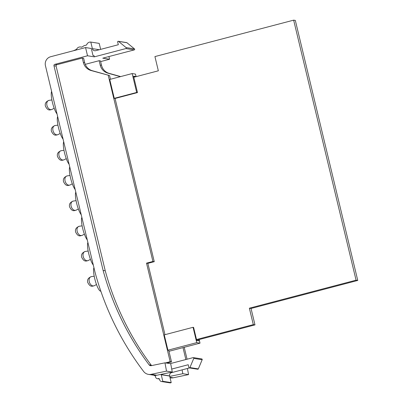 <?xml version="1.0" encoding="UTF-8"?>
<svg xmlns="http://www.w3.org/2000/svg" width="403" height="403" viewBox="0 0 403 403"><rect width="100%" height="100%" fill="white"/><g stroke="black" fill="none" stroke-linecap="round" stroke-linejoin="round"><path stroke-width="0.6" d="M57.04 113.978A12.443 2.735 -104.7 0 1 52.415 102.387A12.443 2.735 -104.7 0 1 51.619 91.4M63.085 139.161A12.443 2.735 -104.7 0 1 58.46 127.57A12.443 2.735 -104.7 0 1 57.664 116.583M69.13 164.343A12.443 2.735 -104.7 0 1 64.505 152.752A12.443 2.735 -104.7 0 1 63.709 141.765M75.175 189.526A12.443 2.735 -104.7 0 1 70.55 177.935A12.443 2.735 -104.7 0 1 69.754 166.948M81.22 214.708A12.443 2.735 -104.7 0 1 76.6 203.117A12.443 2.735 -104.7 0 1 75.799 192.13M87.265 239.891A12.443 2.735 -104.7 0 1 82.645 228.299A12.443 2.735 -104.7 0 1 81.844 217.313M93.315 265.073A12.443 2.735 -104.7 0 1 88.69 253.482A12.443 2.735 -104.7 0 1 87.894 242.495M100.831 291.157L100.831 291.157A12.443 2.735 -104.7 0 1 100.564 291.168A12.443 2.735 -104.7 0 1 95.294 280.8A12.443 2.735 -104.7 0 1 93.939 267.678M94.352 56.848L87.532 55.775L85.562 47.564L91.315 48.471L93.022 55.584L94.09 55.755L94.352 56.848L125.862 48.572A0.564 0.549 -81.1 0 0 126.079 47.584L118.532 41.398A0.564 0.549 -81.1 0 0 117.656 41.977L118.316 44.733L95.702 50.672A2.826 2.745 98.9 0 1 92.378 48.637L90.801 42.068L99.209 43.388L100.649 49.378M118.275 41.282L126.683 42.602A0.564 0.549 98.9 0 1 126.94 42.718L134.486 48.904A0.564 0.549 98.9 0 1 134.27 49.896L102.76 58.173L109.576 59.241L100.639 61.588M171.713 369.067L188.216 364.735L188.876 367.491A0.564 0.549 -81.1 0 0 189.914 367.571L193.767 358.393A0.564 0.549 -81.1 0 0 193.133 357.627L170.197 363.647M193.354 357.612L201.762 358.937A0.564 0.549 98.9 0 1 202.175 359.718L198.321 368.896A0.564 0.549 98.9 0 1 197.732 369.234L189.324 367.909M162.323 381.485A2.262 2.196 -81.1 0 0 162.807 381.288L171.215 382.613A2.262 2.196 98.9 0 1 169.854 382.85L161.447 381.525A2.262 2.196 -81.1 0 0 162.323 381.485M154.112 375.274L155.528 376.251A2.262 2.196 -81.1 0 0 158.727 378.462L159.608 379.077A2.262 2.196 -81.1 0 0 161.447 381.525M85.562 47.564L50.667 56.727A7.35 7.138 -81.1 0 0 45.438 65.664L95.138 272.68A289.414 281.032 -81.1 0 0 143.624 371.465A7.919 7.687 -81.1 0 0 151.165 374.322L166.52 371.133L172.272 372.034L170.711 363.728L164.958 362.826L166.52 371.133M166.847 363.123L171.512 361.899L168.731 350.328L167.93 350.202L164.253 334.873L193.062 327.307L193.596 327.392L196.75 340.53L198.961 340.878L198.669 339.674M110.462 79.265L109.571 75.547L92.373 70.727A11.309 10.982 98.9 0 1 84.68 62.621L83.633 58.259L82.298 58.047L56.909 64.712A1.133 1.098 -81.1 0 0 56.103 66.087L105.248 270.786A280.931 272.796 -81.1 0 0 151.241 365.178A2.262 2.196 -81.1 0 0 151.644 365.592M135.559 76.792L135.479 76.464L133.539 76.157L133.801 77.255L158.344 70.807L154.928 56.576L293.651 20.15L356.076 280.181L249.366 308.204L253.311 324.627L196.513 339.538M189.475 367.934L171.658 372.614A2.826 2.745 -81.1 0 0 169.613 375.913L171.215 382.613M162.807 381.288L161.205 374.589A2.826 2.745 98.9 0 1 161.17 374.342M161.23 374.719L169.638 376.044M169.935 377.273L173.214 377.792L188.564 374.599L187.415 368.478M182.096 369.873L182.816 373.697L188.564 374.599M182.816 373.697L169.728 376.412M173.214 377.792A7.919 7.687 98.9 0 1 170.524 377.858L170.056 377.782M87.532 55.775L54.773 64.379L56.909 64.712M120.663 76.585L109.213 73.376A11.309 10.982 98.9 0 1 101.521 65.271L100.473 60.903L99.138 60.697L85.24 64.344M151.165 374.322L156.918 375.228L172.272 372.034M56.103 66.087L53.967 65.754L103.113 270.453A280.931 272.796 -81.1 0 0 149.105 364.841A2.262 2.196 98.9 0 0 151.271 365.667L164.958 362.826M103.113 270.453L105.248 270.786M108.931 56.551L109.576 59.241M53.967 65.754A1.133 1.098 98.9 0 1 54.773 64.379M156.918 375.228A7.919 7.687 98.9 0 1 154.233 375.294L148.48 374.387M109.571 75.547L91.038 70.515A11.309 10.982 98.9 0 1 83.345 62.415L82.298 58.047M164.978 334.681L147.856 263.361L154.258 261.678L152.923 261.466L108.236 75.341M154.258 261.678L115.072 98.468L114.271 98.342L109.737 79.451L132.149 73.568L135.489 74.097L136.103 76.651M147.856 263.361L146.521 263.149L152.923 261.466M171.512 361.899L170.177 361.687L146.521 263.149M165.512 362.912L170.177 361.687M120.361 76.666L107.878 73.165A11.309 10.982 98.9 0 1 100.186 65.064L99.138 60.697M185.864 359.536L183.002 347.618M187.073 359.219L184.211 347.3M90.801 42.068A3.98 3.864 -81.1 0 0 86.66 44.894L85.648 45.343A3.98 3.864 -81.1 0 0 82.892 46.562L81.466 47.191A3.98 3.864 -81.1 0 0 76.54 49.373L73.411 50.753M293.651 20.15L295.323 20.412L357.753 280.448L356.076 280.181M357.753 280.448L251.044 308.466L249.366 308.204M251.044 308.466L254.983 324.889L253.311 324.627M254.983 324.889L196.674 340.203M133.801 77.255L137.483 92.584L115.072 98.468M137.483 92.584L136.682 92.458L114.271 98.342M136.682 92.458L132.149 73.568M135.479 76.464L133.72 76.928M199.153 339.548L200.019 343.149L196.745 342.636L167.93 350.202M196.745 342.636L193.062 327.307M200.019 343.149L168.968 351.305M46.939 105.435A4.796 3.244 71.6 0 0 52.052 109.394C50.123 109.893 47.972 111.364 45.393 106.115C44.738 103.455 45.957 101.531 49.04 100.352A4.796 3.244 71.6 0 0 46.939 105.435M52.984 130.617A4.796 3.244 71.6 0 0 58.097 134.577C56.168 135.076 54.017 136.546 51.438 131.297C50.788 128.638 52.002 126.713 55.085 125.535A4.796 3.244 71.6 0 0 52.984 130.617M59.029 155.8A4.796 3.244 71.6 0 0 64.142 159.759C62.213 160.258 60.062 161.729 57.483 156.48C56.833 153.815 58.047 151.896 61.13 150.717A4.796 3.244 71.6 0 0 59.029 155.8M65.074 180.982A4.796 3.244 71.6 0 0 70.187 184.942C68.258 185.44 66.112 186.911 63.528 181.662C62.878 178.997 64.092 177.078 67.175 175.899A4.796 3.244 71.6 0 0 65.074 180.982M71.119 206.165A4.796 3.244 71.6 0 0 76.232 210.124C74.308 210.623 72.157 212.094 69.573 206.845C68.923 204.18 70.137 202.261 73.22 201.082A4.796 3.244 71.6 0 0 71.119 206.165M77.164 231.347A4.796 3.244 71.6 0 0 82.283 235.302C80.353 235.8 78.202 237.276 75.618 232.027C74.968 229.362 76.182 227.443 79.265 226.264A4.796 3.244 71.6 0 0 77.164 231.347M83.209 256.53A4.796 3.244 71.6 0 0 88.328 260.484C86.398 260.983 84.247 262.459 81.663 257.21C81.013 254.545 82.232 252.626 85.31 251.447A4.796 3.244 71.6 0 0 83.209 256.53M89.259 281.707A4.796 3.244 71.6 0 0 94.373 285.667C92.443 286.165 90.292 287.641 87.708 282.392C87.058 279.727 88.277 277.808 91.355 276.629A4.796 3.244 71.6 0 0 89.259 281.707M126.079 47.584L134.486 48.904M189.914 367.571L198.321 368.896M92.378 48.637L99.309 49.725M169.613 375.913L161.205 374.589M134.27 49.896L125.862 48.572M149.105 364.841L151.241 365.178M84.68 62.621L83.345 62.415M92.373 70.727L91.038 70.515M101.521 65.271L100.186 65.064M109.213 73.376L107.878 73.165M126.94 42.718L118.532 41.398M202.175 359.718L193.767 358.393M170.419 372.422L171.658 372.614M54.173 108.246L52.052 109.394M60.218 133.428L58.097 134.577M66.263 158.611L64.142 159.759M72.308 183.793L70.187 184.942M78.353 208.976L76.232 210.124M84.398 234.158L82.283 235.302M90.443 259.341L88.328 260.484M96.488 284.523L94.373 285.667M80.706 46.985L81.608 47.126M157.361 378.704L159.573 379.052M94.206 276.206L91.355 276.629M88.156 251.024L85.31 251.447M82.111 225.841L79.265 226.264M76.066 200.659L73.22 201.082M70.021 175.476L67.175 175.899M63.976 150.294L61.13 150.717M57.931 125.111L55.085 125.535M51.886 99.929L49.04 100.352"/></g></svg>

